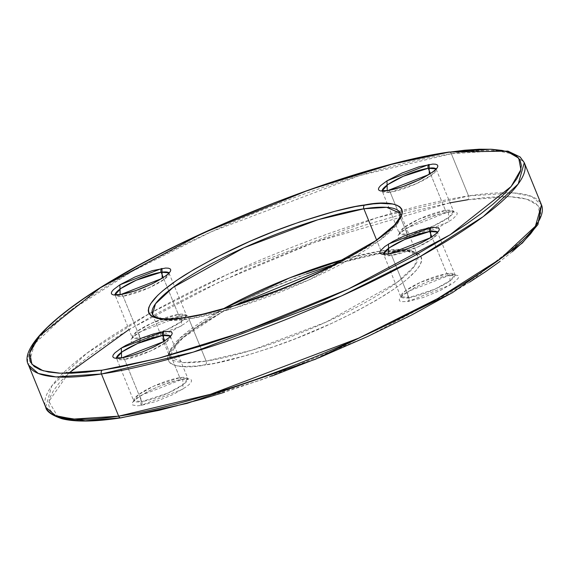 <?xml version="1.0" encoding="UTF-8"?>
<svg xmlns="http://www.w3.org/2000/svg" width="570" height="570" viewBox="0 0 570 570"><rect width="100%" height="100%" fill="white"/><g stroke="black" fill="none" stroke-linecap="round" stroke-linejoin="round"><path stroke-width="0.43" stroke-dasharray="2.85 2.14" d="M437.61 232.489L437.525 231.719L437.61 232.489L433.15 238.353L417.732 246.981L391.654 255.453A29.106 5.999 157.8 0 1 383.724 254.484L401.024 297.44C398.679 298.181 402.805 295.16 413.414 288.37C426.367 281.687 438.309 277.355 449.238 275.381L455.309 275.281L437.332 232.068A29.106 5.999 157.8 0 1 437.61 232.489A29.106 5.999 157.8 0 1 422.121 244.893A29.106 5.999 157.8 0 1 391.654 255.453A2.907 2.166 81.4 0 0 389.346 253.771A2.907 2.166 -98.6 0 1 391.654 255.453L408.868 297.64L434.946 289.161L450.364 280.533L454.832 274.676L446.901 273.7A2.907 2.166 81.4 0 0 449.203 275.388A2.907 2.166 81.4 0 0 449.88 275.139L450.108 285.1L408.042 301.473L407.814 291.512L449.88 275.139A2.907 2.166 -98.6 0 1 449.203 275.388A2.907 2.166 -98.6 0 1 446.901 273.7L420.817 282.179L405.398 290.807L400.938 296.664L408.868 297.64A2.907 2.166 -98.6 0 1 408.042 301.473L423.318 297.476L440.489 290.379L453.777 282.592L458.166 278.324L458.7 276.728L458.102 275.574L453.599 274.769L445.348 276.022L428.797 281.267L417.425 286.233L404.137 294.02L399.755 298.288L399.214 299.884L399.819 301.038L401.544 301.701L408.042 301.473A2.907 2.166 81.4 0 0 408.868 297.64A29.106 5.999 -22.2 0 0 439.335 287.081A29.106 5.999 -22.2 0 0 454.832 274.676A29.106 5.999 -22.2 0 0 446.901 273.7L431.839 236.792L446.901 273.7A29.106 5.999 -22.2 0 0 416.428 284.266A29.106 5.999 -22.2 0 0 400.938 296.664A29.106 5.999 -22.2 0 0 408.868 297.64L391.654 255.453L383.724 254.484L383.624 253.985A29.106 5.999 157.8 0 0 383.724 254.484L383.247 253.871M139.493 342.214L139.265 332.26L181.324 315.88A2.907 2.166 -98.6 0 1 180.654 316.129A2.907 2.166 -98.6 0 1 178.346 314.44L152.268 322.919L136.85 331.548L132.39 337.411L140.313 338.381A2.907 2.166 -98.6 0 1 139.493 342.214L154.762 338.217L171.941 331.127L185.229 323.333L187.95 321.045L189.611 319.065L190.152 317.469L189.546 316.322L187.829 315.659L185.051 315.509L176.8 316.763L160.248 322.007L148.877 326.973L135.589 334.761L131.207 339.029L130.665 340.625L131.271 341.779L132.988 342.442L139.493 342.214A2.907 2.166 81.4 0 0 140.313 338.381A29.106 5.999 -22.2 0 0 141.161 338.245A29.106 5.999 -22.2 0 0 171.314 327.558A29.106 5.999 -22.2 0 0 186.276 315.417A29.106 5.999 -22.2 0 0 178.346 314.44L163.284 277.533L178.346 314.44A29.106 5.999 -22.2 0 0 147.879 325.007A29.106 5.999 -22.2 0 0 132.39 337.411A29.106 5.999 -22.2 0 0 140.313 338.381L123.099 296.201L115.168 295.224L115.076 294.726A29.106 5.999 157.8 0 0 115.168 295.224L114.691 294.612L115.168 295.224A29.106 5.999 157.8 0 0 123.099 296.201L140.313 338.381L166.397 329.909L181.816 321.281L186.276 315.417L178.346 314.44A2.907 2.166 81.4 0 0 180.654 316.129A2.907 2.166 81.4 0 0 181.324 315.88L181.552 325.841L139.493 342.214M59.608 417.254L53.608 413.991L49.939 409.716L48.621 404.465L49.675 398.295L53.088 391.262L58.831 383.432L66.847 374.882L77.05 365.691L89.355 355.958L103.633 345.769L119.75 335.217L156.871 313.457L199.286 291.512L245.371 270.23L293.351 250.422L317.476 241.317L364.836 225.129L409.502 212.147L449.751 202.877L467.735 199.749A2.907 2.166 81.4 0 0 468.561 195.916L514.055 192.974L531.66 196.429L541.5 204.879A267.736 55.212 -22.2 0 0 468.561 195.916L451.34 153.736L359.435 175.624L211.399 231.719L132.354 271.299L69.547 311.099L34.578 343.731L28.5 365.021A267.736 55.212 157.8 0 1 171.021 250.914A267.736 55.212 157.8 0 1 451.34 153.736A2.907 2.166 81.4 0 0 449.039 152.048A2.907 2.166 -98.6 0 1 451.34 153.736L468.561 195.916A267.736 55.212 -22.2 0 0 188.235 293.101A267.736 55.212 -22.2 0 0 45.714 407.208L51.792 385.918L86.768 353.286L149.568 313.479L228.613 273.899L376.649 217.811L468.561 195.916A2.907 2.166 -98.6 0 1 467.735 199.749L484.044 197.676L498.536 196.671L511.062 196.743L521.507 197.89L529.765 200.106L535.757 203.369L539.427 207.644L540.745 212.888L539.69 219.058L536.277 226.098M449.88 202.856L314.954 242.243L220.241 281.544L129.133 329.432M68.486 373.307L48.87 401.394L57.591 416.392M120.306 417.803L105.322 419.684M232.873 306.225L223.091 311.469L183.113 337.689L170.245 352.196L169.661 356.62A133.872 27.602 -22.2 0 1 222.564 309.218L179.771 338.238L169.661 356.62L183.383 362.577L206.133 361.102A2.907 2.166 -98.6 0 1 205.307 364.935C175.289 371.205 139.415 363.838 204.331 322.385C238.645 301.822 274.526 284.993 311.975 271.897C345.52 260.547 369.552 254.049 384.059 252.417A2.907 2.166 -98.6 0 1 383.389 252.667A2.907 2.166 -98.6 0 1 381.081 250.978L346.589 258.602A133.872 27.602 -22.2 0 1 381.081 250.978L376.628 240.07L381.081 250.978A2.907 2.166 81.4 0 0 383.389 252.667A2.907 2.166 81.4 0 0 384.059 252.417L364.714 256.172L330.913 265.527M140.933 405.455L140.712 395.495L182.77 379.121A2.907 2.166 -98.6 0 1 182.101 379.364A2.907 2.166 -98.6 0 1 179.792 377.682L153.715 386.161L138.296 394.789L133.836 400.646L141.759 401.622A2.907 2.166 -98.6 0 1 140.933 405.455L156.209 401.451L173.387 394.362L186.675 386.574L189.397 384.287L191.057 382.306L191.598 380.71L190.993 379.556L189.268 378.893L182.77 379.121L178.246 379.998L161.695 385.249L150.323 390.215L137.035 398.003L132.653 402.27L132.112 403.866L132.71 405.021L137.213 405.826L140.933 405.455A2.907 2.166 81.4 0 0 141.759 401.622A29.106 5.999 -22.2 0 0 172.233 391.056A29.106 5.999 -22.2 0 0 187.722 378.658A29.106 5.999 -22.2 0 0 179.792 377.682L164.73 340.774L179.792 377.682A29.106 5.999 -22.2 0 0 149.326 388.241A29.106 5.999 -22.2 0 0 133.836 400.646A29.106 5.999 -22.2 0 0 141.759 401.622L124.545 359.435L116.615 358.459L116.522 357.967A29.106 5.999 157.8 0 0 116.615 358.459L116.138 357.853L116.615 358.459A29.106 5.999 157.8 0 0 124.545 359.435L141.759 401.622L167.844 393.143L183.262 384.515L187.722 378.658L179.792 377.682A2.907 2.166 81.4 0 0 182.101 379.364A2.907 2.166 81.4 0 0 182.77 379.121L182.998 389.082L140.933 405.455M406.595 238.239L406.367 228.278L448.433 211.905A2.907 2.166 -98.6 0 1 447.756 212.147A2.907 2.166 -98.6 0 1 445.455 210.465L419.37 218.937L403.952 227.565L399.492 233.429L407.422 234.405A2.907 2.166 -98.6 0 1 406.595 238.239L421.871 234.234L439.043 227.145L452.331 219.357L456.72 215.09L457.254 213.493L456.655 212.339L452.153 211.527L443.902 212.781L427.35 218.025L415.979 222.991L402.691 230.786L398.309 235.054L397.767 236.65L398.373 237.797L402.869 238.609L406.595 238.239A2.907 2.166 81.4 0 0 407.422 234.405A29.106 5.999 -22.2 0 0 428.697 227.993A29.106 5.999 -22.2 0 0 453.385 211.434A29.106 5.999 -22.2 0 0 445.455 210.465L430.393 173.551L445.455 210.465A29.106 5.999 -22.2 0 0 414.981 221.025A29.106 5.999 -22.2 0 0 399.492 233.429A29.106 5.999 -22.2 0 0 407.422 234.405L395.281 204.651L407.422 234.405L433.499 225.927L448.918 217.298L453.385 211.434L445.455 210.465A2.907 2.166 81.4 0 0 447.756 212.147A2.907 2.166 81.4 0 0 448.433 211.905L448.661 221.858L406.595 238.239M400.339 213.273L397.297 223.917L379.812 240.234L308.89 279.927L234.869 307.971L188.919 318.915L166.169 320.39L152.447 314.44A133.872 27.602 157.8 0 0 155.752 317.903A133.872 27.602 157.8 0 0 188.919 318.915L206.133 361.102A133.872 27.602 -22.2 0 0 346.296 312.51A133.872 27.602 -22.2 0 0 417.553 255.46A133.872 27.602 -22.2 0 0 381.081 250.978L403.831 249.51L417.553 255.46L400.339 213.273A133.872 27.602 157.8 0 1 400.397 218.068A133.872 27.602 157.8 0 1 319.777 274.868A133.872 27.602 157.8 0 1 188.919 318.915A2.907 2.166 81.4 0 0 186.611 317.233A2.907 2.166 -98.6 0 1 188.919 318.915L206.133 361.102L252.09 350.158L326.104 322.114L397.026 282.421L414.518 266.105L417.553 255.46L416.136 253.8L414.084 252.724C408.626 250.522 398.409 250.501 383.425 252.66L337.127 263.675M120.797 294.512A2.907 2.166 -98.6 0 1 123.099 296.201A2.907 2.166 81.4 0 0 120.797 294.512M122.244 357.753A2.907 2.166 -98.6 0 1 124.545 359.435A2.907 2.166 81.4 0 0 122.244 357.753M390.208 192.218L382.278 191.242L382.185 190.751A29.106 5.999 157.8 0 0 382.278 191.242L381.8 190.637L382.278 191.242A29.106 5.999 157.8 0 0 390.208 192.218L395.281 204.651L390.208 192.218A2.907 2.166 81.4 0 0 387.899 190.53A2.907 2.166 -98.6 0 1 390.208 192.218A29.106 5.999 157.8 0 0 420.674 181.652A29.106 5.999 157.8 0 0 436.164 169.254L431.704 175.111L416.285 183.739L390.208 192.218M435.886 168.834A29.106 5.999 157.8 0 1 436.164 169.254L436.078 168.478L436.164 169.254L435.886 168.834M170.231 336.051A29.106 5.999 157.8 0 1 170.508 336.471A29.106 5.999 157.8 0 1 155.019 348.876A29.106 5.999 157.8 0 1 124.545 359.435L150.63 350.956L166.048 342.328L170.508 336.471L170.231 336.051M168.784 272.809A29.106 5.999 157.8 0 1 169.062 273.23A29.106 5.999 157.8 0 1 153.572 285.634A29.106 5.999 157.8 0 1 123.099 296.201L149.183 287.722L164.602 279.093L169.062 273.23L168.784 272.809M90.83 420.689L78.304 420.617M512.316 251.662L500.018 261.402M469.616 282.136L451.81 292.944M271.89 376.043L224.53 392.231M306.453 273.885L269.218 288.819L245.413 299.813L223.504 311.149L196.009 327.836L182.279 338.124L172.867 347.287L169.903 351.334L168.143 354.96L167.594 358.152L168.278 360.86L170.174 363.069L173.273 364.757L177.534 365.897L182.927 366.496L196.878 366.011L214.591 363.325L246.689 355.409L270.565 347.843L295.374 338.765L332.232 323.112L355.195 311.89L375.837 300.554L393.357 289.524L400.731 284.259L407.087 279.229L416.499 270.073L419.463 266.026L421.223 262.392L421.772 259.208L421.088 256.493L419.192 254.284L416.1 252.603L411.832 251.456L399.969 250.829L384.059 252.417C414.084 246.147 449.958 253.515 385.035 294.968C350.721 315.538 314.839 332.367 277.391 345.463C243.846 356.813 219.82 363.304 205.307 364.935A2.907 2.166 81.4 0 0 206.133 361.102A133.872 27.602 -22.2 0 1 169.661 356.62L152.447 314.44M451.34 153.736A267.736 55.212 157.8 0 1 524.286 162.692L514.446 154.242L496.841 150.793L451.34 153.736M120.961 417.846A2.907 2.166 81.4 0 0 121.631 417.603L177.541 405.819L261.203 379.898L367.6 336.521L469.616 282.136L530.471 233.999L540.267 217.063L538.08 205.613L526.887 199.137L509.794 196.679L467.735 199.749M169.062 273.23L186.753 316.029L180.69 316.122C169.76 318.096 157.819 322.428 144.858 329.111C134.256 335.908 130.131 338.929 132.475 338.181L115.168 295.224M170.508 336.471L188.2 379.264L182.129 379.364C171.207 381.337 159.258 385.662 146.305 392.352C135.703 399.143 131.57 402.164 133.922 401.415L116.615 358.459M436.164 169.254L453.863 212.047L447.792 212.14C436.862 214.113 424.921 218.445 411.968 225.136C401.358 231.926 397.233 234.947 399.577 234.199L382.278 191.242"/><path stroke-width="0.85" d="M118.66 416.164L73.16 419.107L55.554 415.658L45.714 407.208A267.736 55.212 -22.2 0 0 118.66 416.164L101.439 373.977A2.907 2.166 -98.6 0 1 102.265 370.144L60.206 373.222L43.113 370.757L31.92 364.287L29.733 352.837L39.529 335.894L100.384 287.757L202.4 233.379L308.798 190.002L392.459 164.082L448.369 152.297A2.907 2.166 -98.6 0 1 449.039 152.048A2.907 2.166 81.4 0 0 448.369 152.297L464.678 150.216L479.171 149.212L491.696 149.283L502.134 150.43L510.392 152.646L516.392 155.909L520.061 160.184L521.379 165.435L520.324 171.606L516.912 178.638L511.169 186.468L503.153 195.018L492.95 204.203L480.645 213.942L466.367 224.131L450.25 234.683L413.129 256.443L370.714 278.388L348.021 289.161L324.629 299.67L276.649 319.478L228.62 337.041L205.164 344.772L160.498 357.753L120.249 367.023L102.265 370.144L85.956 372.224L71.464 373.229L58.938 373.158L48.493 372.011L40.235 369.795L34.243 366.531L30.573 362.256L29.255 357.005L30.31 350.835L33.723 343.803L39.465 335.972L47.474 327.422L57.684 318.238L69.982 308.498L84.26 298.31L100.384 287.757L137.505 265.998L158.147 254.997L179.921 244.053L226.005 222.77L273.985 202.963L298.11 193.857L345.47 177.669L390.136 164.687L430.386 155.418L448.369 152.297L490.428 149.219L507.521 151.677L518.714 158.154L520.902 169.603L511.105 186.547L450.25 234.683L348.234 289.061L241.837 332.438L158.168 358.359L102.265 370.144A2.907 2.166 81.4 0 0 101.439 373.977A267.736 55.212 157.8 0 1 28.5 365.021L38.34 373.471L55.945 376.92L101.439 373.977L118.66 416.164A267.736 55.212 -22.2 0 0 398.979 318.986A267.736 55.212 -22.2 0 0 541.5 204.879L535.422 226.169L500.453 258.801L437.646 298.602L358.601 338.181L210.565 394.269L118.66 416.164A2.907 2.166 81.4 0 0 120.961 417.846A2.907 2.166 -98.6 0 1 118.66 416.164M467.735 199.749L449.88 202.856M129.133 329.432L68.486 373.307M57.591 416.392L85.222 420.788L120.306 417.803M224.53 392.231L201.752 399.157L159.087 410.336L121.631 417.603A2.907 2.166 -98.6 0 1 120.961 417.846M346.589 258.602L289.767 277.839L222.564 309.218A133.872 27.602 -22.2 0 1 346.589 258.602M152.447 314.44L155.482 303.796L172.974 287.48L243.896 247.786L317.91 219.742L363.867 208.798A2.907 2.166 -98.6 0 1 364.693 204.965C350.18 206.596 326.154 213.087 292.61 224.438C255.161 237.533 219.279 254.363 184.965 274.925C120.042 316.379 155.916 323.746 185.941 317.476A2.907 2.166 -98.6 0 1 186.611 317.233A2.907 2.166 81.4 0 0 185.941 317.476L195.225 315.865L216.016 311.078L239.087 304.373L263.547 296.015L300.782 281.081L335.83 264.437L365.669 247.515L381.366 236.799L387.721 231.769L397.133 222.614L400.097 218.566L401.857 214.933L402.406 211.748L401.722 209.033L399.827 206.825L396.727 205.143L392.466 203.996L380.603 203.369L373.122 203.889L355.409 206.575L334.618 211.363L299.435 222.058L274.626 231.135L249.845 241.359L214.805 258.003L194.163 269.346L176.643 280.376L162.913 290.664L157.641 295.41L150.537 303.874L148.777 307.508L148.228 310.693L148.912 313.4L150.808 315.609L153.9 317.298L158.168 318.438L163.561 319.036L177.512 318.552L185.941 317.476C200.448 315.844 224.48 309.353 258.025 298.003C295.474 284.907 331.355 268.078 365.669 247.515C430.585 206.062 394.711 198.688 364.693 204.965A2.907 2.166 81.4 0 0 363.867 208.798A133.872 27.602 157.8 0 1 400.339 213.273L399.777 217.647L394.447 225.114L375.43 240.918L319.891 272.282L283.732 288.178L236.472 305.114L202.699 314.198L186.575 317.241C171.584 319.399 161.36 319.378 155.909 317.169L153.857 316.094L152.447 314.44A133.872 27.602 157.8 0 1 223.704 257.384A133.872 27.602 157.8 0 1 363.867 208.798L376.628 240.07L363.867 208.798L386.617 207.323L400.339 213.273M115.076 294.726L120.79 288.527L136.244 280.198L161.132 272.261A2.907 2.166 -98.6 0 1 161.958 268.427L119.892 284.801L120.12 294.761A2.907 2.166 -98.6 0 1 120.797 294.512A2.907 2.166 81.4 0 0 120.12 294.761L135.396 290.757L152.575 283.668L165.863 275.873L168.585 273.586L170.245 271.605L170.786 270.009L170.181 268.862L168.456 268.199L165.685 268.05L152.275 270.657L135.083 276.942L119.892 284.801L113.501 289.596L111.834 291.576L111.3 293.172L111.898 294.32L113.622 294.982L120.12 294.761L162.186 278.381L161.958 268.427A2.907 2.166 81.4 0 0 161.132 272.261A29.106 5.999 157.8 0 1 168.784 272.809L161.132 272.261L163.284 277.533L161.132 272.261A29.106 5.999 157.8 0 0 131.684 282.314A29.106 5.999 157.8 0 0 115.076 294.726M116.522 357.967L122.237 351.768L137.691 343.439L162.578 335.495A2.907 2.166 -98.6 0 1 163.405 331.662L121.339 348.035L121.567 357.996A2.907 2.166 -98.6 0 1 122.244 357.753A2.907 2.166 81.4 0 0 121.567 357.996L131.25 355.766L142.65 351.868L154.021 346.902L163.633 341.622L170.031 336.827L171.691 334.846L172.233 333.251L171.627 332.096L169.903 331.434L163.405 331.662L153.722 333.892L142.329 337.789L125.828 345.406L121.339 348.035L114.948 352.83L113.28 354.811L112.746 356.407L113.345 357.561L115.069 358.224L121.567 357.996L163.633 341.622L163.405 331.662A2.907 2.166 81.4 0 0 162.578 335.495A29.106 5.999 157.8 0 1 170.231 336.051L162.578 335.495L164.73 340.774L162.578 335.495A29.106 5.999 157.8 0 0 133.131 345.555A29.106 5.999 157.8 0 0 116.522 357.967M383.624 253.985L389.346 247.786L404.8 239.457L429.687 231.513A2.907 2.166 -98.6 0 1 430.507 227.679L388.448 244.06L388.676 254.013A2.907 2.166 -98.6 0 1 389.346 253.771A2.907 2.166 81.4 0 0 388.676 254.013L398.359 251.783L409.752 247.893L421.123 242.927L430.735 237.64L437.133 232.845L438.793 230.864L439.335 229.268L438.729 228.121L434.233 227.309L430.507 227.679L420.824 229.91L403.631 236.201L392.937 241.423L384.771 246.561L380.389 250.829L379.848 252.424L380.454 253.579L382.171 254.241L388.676 254.013L430.735 237.64L430.507 227.679A2.907 2.166 81.4 0 0 429.687 231.513A29.106 5.999 157.8 0 1 437.332 232.068L429.687 231.513L431.839 236.792L429.687 231.513A29.106 5.999 157.8 0 0 400.233 241.573A29.106 5.999 157.8 0 0 383.624 253.985M382.185 190.751L387.899 184.552L403.353 176.223L428.241 168.278A2.907 2.166 -98.6 0 1 429.068 164.445L387.001 180.818L387.23 190.779A2.907 2.166 -98.6 0 1 387.899 190.53A2.907 2.166 81.4 0 0 387.23 190.779L402.498 186.775L419.677 179.685L432.965 171.898L435.687 169.611L437.347 167.63L437.888 166.034L437.29 164.88L435.566 164.217L432.787 164.075L419.378 166.675L402.185 172.966L387.001 180.818L380.603 185.613L378.943 187.594L378.402 189.19L379.007 190.337L380.732 191L387.23 190.779L429.288 174.406L429.068 164.445A2.907 2.166 81.4 0 0 428.241 168.278A29.106 5.999 157.8 0 1 435.886 168.834L428.241 168.278L430.393 173.551L428.241 168.278A29.106 5.999 157.8 0 0 398.786 178.339A29.106 5.999 157.8 0 0 382.185 190.751M105.322 419.684L90.83 420.689M78.304 420.617L67.866 419.47L59.608 417.254M536.277 226.098L530.535 233.928L522.526 242.478L512.316 251.662M500.018 261.402L485.74 271.591L469.616 282.136M451.81 292.944L411.853 314.904L367.386 336.621L320.126 357.262L271.89 376.043M330.913 265.527L306.453 273.885M524.286 162.692A267.736 55.212 157.8 0 1 381.765 276.799A267.736 55.212 157.8 0 1 101.439 373.977L193.351 352.089L341.387 295.994L420.432 256.415L483.232 216.614L518.208 183.982L524.286 162.692L541.5 204.879L537.945 224.544L522.298 243.062L452.409 292.702L315.338 359.299L187.131 403.353L120.997 417.846C94.998 421.8 75.333 422.106 62.009 418.765C51.742 415.245 46.312 411.39 45.714 407.208L28.5 365.021C19.572 349.98 50.466 316.45 116.252 277.989C209.197 222.35 362.691 164.231 449.003 152.055L507.941 151.114L520.146 156.992L524.286 162.692M337.127 263.675L232.873 306.225M115.168 295.224L114.691 294.612L120.762 294.519C130.551 292.802 141.602 288.94 153.907 282.919C171.15 273.621 168.392 272.389 168.977 272.46L169.062 273.23M116.615 358.459L116.138 357.853L122.208 357.753C131.998 356.043 143.049 352.182 155.353 346.161C172.596 336.863 169.839 335.63 170.423 335.702L170.508 336.471M383.247 253.871L389.31 253.778C399.1 252.061 410.151 248.199 422.463 242.179C439.698 232.881 436.941 231.648 437.525 231.719L437.61 232.489M382.278 191.242L381.8 190.637L387.871 190.537C397.653 188.827 408.704 184.958 421.016 178.944C438.252 169.639 435.494 168.414 436.078 168.478L436.164 169.254"/></g></svg>
